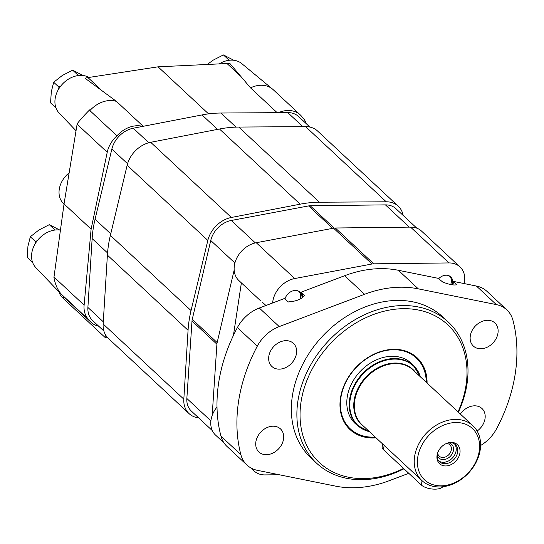 <?xml version="1.0" encoding="UTF-8"?>
<svg xmlns="http://www.w3.org/2000/svg" width="544" height="544" viewBox="0 0 544 544"><rect width="100%" height="100%" fill="white"/><g stroke="black" fill="none" stroke-linecap="round" stroke-linejoin="round"><path stroke-width="0.82" d="M480.209 449.854A37.441 28.995 -47 0 1 456.26 482.453A37.441 28.995 -47 0 1 421.892 480.563A37.441 28.995 -47 0 1 426.197 433.405A37.441 28.995 -47 0 1 472.933 425.782A37.441 28.995 -47 0 1 480.209 449.854M479.244 451.071A35.095 27.186 -47 0 1 428.998 483.024A35.095 27.186 -47 0 1 437.254 428.441A35.095 27.186 -47 0 1 479.244 451.071M446.726 465.895A13.049 10.105 -47 0 1 436.975 456.062A13.049 10.105 -47 0 1 449.562 442.558A13.049 10.105 -47 0 1 459.979 452.662A13.049 10.105 -47 0 1 446.726 465.895M442.782 486.737A11.696 4.896 -171.4 0 1 432.847 489.076A11.696 4.896 -171.4 0 1 421.382 485.044L383.479 449.732A11.696 4.896 -171.4 0 1 382.16 446.944L382.616 443.965M448.95 442.673A11.696 9.064 -47 0 1 455.389 444.611A11.696 9.064 -47 0 1 456.436 455.92A11.696 9.064 -47 0 1 445.822 463.678A11.696 9.064 -47 0 1 439.436 461.734A11.696 9.064 -47 0 1 437.05 455.444M454.566 443.952A11.696 9.064 -47 0 1 454.58 455.07A11.696 9.064 -47 0 1 444.285 462.237A11.696 9.064 -47 0 1 438.722 460.952M448.433 442.796A9.357 7.249 -47 0 1 453.234 451.336A9.357 7.249 -47 0 1 443.979 459.558A9.357 7.249 -47 0 1 437.131 454.92M446.495 443.462A7.779 6.025 -47 0 1 449.813 444.781A7.779 6.025 -47 0 1 450.514 452.295A7.779 6.025 -47 0 1 443.462 457.45A7.779 6.025 -47 0 1 439.212 456.158A7.779 6.025 -47 0 1 437.662 452.934M227.487 60.54L228.643 59.806L229.446 60.241M450.636 284.594A9.547 7.392 133 0 0 451.323 282.186A9.547 7.392 133 0 0 449.283 275.883M207.264 64.471L213.085 60.194L223.4 54.924L228.643 59.806M223.4 54.924L233.798 60.262M58.623 89.148L58.929 87.135L60.88 85.884M76.752 75.793L77.908 75.058L78.71 75.494M300.22 298.996A9.547 7.392 133 0 0 300.587 297.439A9.547 7.392 133 0 0 298.547 291.135M55.808 107.753L50.565 102.87L51.306 91.793L53.686 82.246L58.929 87.135M53.686 82.246L62.356 75.446L72.665 70.176L77.908 75.058M72.665 70.176L83.069 75.514M35.258 243.644L35.557 241.631L37.516 240.387M53.387 230.289L54.543 229.554L55.345 229.99M32.443 262.249L27.2 257.366L27.934 246.289L30.321 236.749L35.557 241.631M30.321 236.749L38.984 229.942L49.3 224.672L54.543 229.554M49.3 224.672L59.704 230.01M98.722 326.23A25.738 19.938 -47 0 1 91.052 322.286A25.738 19.938 -47 0 1 89.094 320.076L61.669 294.522C57.868 290.53 55.291 284.845 53.931 277.454L53.985 277.039L84.116 305.116L91.113 229.153L107.229 152.272A25.738 19.938 -47 0 1 116.96 135.823L89.889 110.602A25.738 19.938 -47 0 1 116.491 101.422L84.98 78.186A37.441 28.995 -47 0 1 87.978 77.588L158.059 66.824L227.011 63.526A37.441 28.995 -47 0 1 229.922 63.519L250.519 87.856A25.738 19.938 -47 0 1 272.496 89.053A25.738 19.938 -47 0 1 273.17 89.651L300.247 114.872A25.738 19.938 -47 0 1 302.206 117.082A25.738 19.938 -47 0 1 306.32 123.733M89.889 110.602L89.59 109.895C84.408 115.124 80.267 119.741 77.18 123.74L64.042 203.932L53.985 277.039M277.134 112.662L250.519 87.856M158.059 66.824L208.563 113.88M143.194 126.303L116.491 101.422M107.175 337.171L105.019 337.389L63.546 298.744A42.119 17.639 -171.4 0 1 58.976 291.849M89.094 320.076A25.738 19.938 -47 0 1 84.116 305.116M105.019 337.389L105.427 334.682M278.528 112.656A25.738 19.938 -47 0 1 300.247 114.872M116.96 135.823A25.738 19.938 -47 0 1 142.725 126.392M64.042 203.932L91.113 229.153M91.052 322.286L63.981 297.058A25.738 19.938 -47 0 1 63.335 296.426L35.754 267.526A23.399 18.122 -47 0 1 35.945 242.549A23.399 18.122 -47 0 1 60.438 230.119M63.335 296.426A25.738 19.938 -47 0 1 62.023 294.848M76.031 130.744L59.119 113.03A23.399 18.122 -47 0 1 54.992 99.974A23.399 18.122 -47 0 1 67.708 79.621A23.399 18.122 -47 0 1 88.985 77.438M219.178 63.9A23.399 18.122 -47 0 1 241.72 63.573L272.496 89.053M64.029 204.02L63.58 203.606A22.229 17.218 -47 0 1 69.136 172.815M103.897 331.051L92.65 320.572A23.399 18.122 -47 0 1 87.897 307.455L92.133 238.578A116.994 90.61 -47 0 1 95.064 219.225L111.846 149.083A23.399 18.122 -47 0 1 133.239 128.228L202.028 114.934A116.994 90.61 -47 0 1 220.905 113.023L287.749 112.594A23.399 18.122 -47 0 1 298.649 116.586L309.896 127.065M198.642 417.867A25.738 19.938 -47 0 1 189.054 413.596A25.738 19.938 -47 0 1 183.824 399.167L188.061 330.296A119.333 92.426 -47 0 1 191.046 310.556L207.835 240.414A25.738 19.938 -47 0 1 231.363 217.471L300.152 204.177A119.333 92.426 -47 0 1 319.41 202.225L386.254 201.797A25.738 19.938 -47 0 1 398.242 206.19A25.738 19.938 -47 0 1 403.172 215.451M189.054 413.596L108.378 338.429A25.738 19.938 -47 0 1 103.149 324L107.392 255.122A119.333 92.426 -47 0 1 110.378 235.382L127.16 165.24A25.738 19.938 -47 0 1 150.695 142.297L219.484 129.01A119.333 92.426 -47 0 1 238.741 127.058L305.578 126.623A25.738 19.938 -47 0 1 317.567 131.016L398.242 206.19M212.174 415.473L216.906 344.196A10.526 8.153 -47 0 1 217.158 342.55L234.172 270.028M212.31 430.603L191.379 411.101A22.324 17.286 -47 0 1 186.85 398.487L192.005 320.987A10.526 8.153 -47 0 1 192.25 319.342L210.746 240.496A22.324 17.286 -47 0 1 231.282 220.476L308.577 205.918A10.526 8.153 -47 0 1 310.189 205.754L385.424 204.877A22.324 17.286 -47 0 1 395.916 208.685L416.847 228.188M408.782 473.3L389.266 480.692A111.139 86.081 -47 0 1 335.56 486.125L257.482 470.356A33.925 26.275 -47 0 1 246.976 465.066L227.052 446.502A33.925 26.275 -47 0 1 220.959 436.118A157.937 122.325 -47 0 1 237.374 327.59A33.925 26.275 -47 0 1 259.298 308.02L284.505 298.479L288.293 302.008L289.02 301.736C295.746 301.396 300.784 299.492 304.13 296.018L304.858 295.739L301.07 292.21L344.644 275.713A111.139 86.081 -47 0 1 398.358 270.28L438.226 278.331L442.673 281.996C448.97 284.498 453.58 285.43 456.498 284.791L457.164 284.92L453.376 281.391L476.428 286.049A33.925 26.275 -47 0 1 486.934 291.339L506.858 309.903A33.925 26.275 -47 0 1 512.951 320.287A157.937 122.325 -47 0 1 496.536 428.815A33.925 26.275 -47 0 1 480.59 445.502M246.976 465.066A33.925 26.275 -47 0 1 240.883 454.682A157.937 122.325 -47 0 1 257.298 346.154A33.925 26.275 -47 0 1 279.228 326.584L364.568 294.284A111.139 86.081 -47 0 1 418.282 288.844L496.359 304.613A33.925 26.275 -47 0 1 506.858 309.903M233.43 335.41L241.38 282.887M265.968 305.497L262.303 302.172M272.632 302.974A23.399 18.122 -47 0 1 294.692 278.548L371.98 264.003A11.696 9.064 -47 0 1 373.769 263.826L448.99 262.936A23.399 18.122 -47 0 1 459.993 266.927A23.399 18.122 -47 0 1 464.236 283.587M260.698 300.893L238.918 280.595A23.399 18.122 -47 0 1 236.395 258.876A23.399 18.122 -47 0 1 256.251 242.726L333.54 228.188A11.696 9.064 -47 0 1 335.322 228.004L410.55 227.113A23.399 18.122 -47 0 1 421.552 231.105L459.993 266.927M260.977 300.846A25.051 19.4 -47 0 0 260.188 300.376L259.882 299.826M224.094 443.047L215.553 435.091A23.399 18.122 -47 0 1 217.008 407.028M279.167 474.735L264.996 474.905A23.399 18.122 -47 0 1 253.994 470.914A23.399 18.122 -47 0 1 251.906 468.466M403.94 468.792A96.519 74.752 -47 0 1 316.642 463.243L311.12 458.102A96.519 74.752 -47 0 1 322.225 336.525A96.519 74.752 -47 0 1 442.714 316.873L448.242 322.014A96.519 74.752 -47 0 1 466.99 384.078A96.519 74.752 -47 0 1 458.374 412.216M296.48 353.505A15.796 12.233 -47 0 1 286.375 367.261A15.796 12.233 -47 0 1 271.878 366.459A15.796 12.233 -47 0 1 273.693 346.569A15.796 12.233 -47 0 1 293.413 343.352A15.796 12.233 -47 0 1 296.48 353.505M460.367 414.066A15.796 12.233 -47 0 1 481.964 408.51A15.796 12.233 -47 0 1 485.03 418.662A15.796 12.233 -47 0 1 477.129 431.059M497.964 333.118A15.796 12.233 -47 0 1 487.866 346.875A15.796 12.233 -47 0 1 473.362 346.072A15.796 12.233 -47 0 1 475.184 326.182A15.796 12.233 -47 0 1 494.897 322.966A15.796 12.233 -47 0 1 497.964 333.118M283.54 439.049A15.796 12.233 -47 0 1 273.442 452.805A15.796 12.233 -47 0 1 258.937 452.003A15.796 12.233 -47 0 1 260.76 432.113A15.796 12.233 -47 0 1 280.473 428.896A15.796 12.233 -47 0 1 283.54 439.049M284.995 298.935A9.799 7.589 -47 0 1 291.584 291.346A9.799 7.589 -47 0 1 299.989 292.128A9.799 7.589 -47 0 1 301.968 297.779M438.634 278.718A9.799 7.589 -47 0 1 450.724 276.876A9.799 7.589 -47 0 1 452.628 283.179A9.799 7.589 -47 0 1 452.22 284.859M301.07 292.21A10.526 8.153 -47 0 1 302.641 297.255M453.376 281.391A10.526 8.153 -47 0 1 452.832 284.913M375.197 437.056A48.436 37.516 -47 0 1 340.707 398.997A48.436 37.516 -47 0 1 385.852 350.547A48.436 37.516 -47 0 1 426.244 382.276M357.898 425.728A41.181 31.892 -47 0 1 355.232 423.565A41.181 31.892 -47 0 1 359.972 371.695A41.181 31.892 -47 0 1 411.38 363.31A41.181 31.892 -47 0 1 413.719 365.813M375.496 437.328A49.137 38.06 -47 0 1 349.758 429.338M416.752 357.442A49.137 38.06 -47 0 1 426.537 382.548M376.033 437.832A49.137 38.06 -47 0 1 350.03 429.59A49.137 38.06 -47 0 1 355.681 367.696A49.137 38.06 -47 0 1 417.024 357.694A49.137 38.06 -47 0 1 427.081 383.051M403.553 468.432A94.18 72.944 -47 0 1 300.546 423.769A94.18 72.944 -47 0 1 385.342 310.916A94.18 72.944 -47 0 1 466.024 385.295A94.18 72.944 -47 0 1 458.014 411.876M316.642 463.243A96.519 74.752 -47 0 1 327.753 341.673A96.519 74.752 -47 0 1 448.242 322.014M421.892 480.563L361.971 424.728A37.441 28.995 -47 0 1 366.282 377.57A37.441 28.995 -47 0 1 413.018 369.947L472.933 425.782M364.235 426.843A37.713 29.206 -47 0 1 365.82 377.142A37.713 29.206 -47 0 1 415.283 372.062M369.301 431.562A40.671 31.504 -47 0 1 362.766 374.299A40.671 31.504 -47 0 1 420.349 376.781M369.39 431.637A40.95 31.715 -47 0 1 357.598 425.449A40.95 31.715 -47 0 1 362.311 373.871A40.95 31.715 -47 0 1 413.426 365.534A40.95 31.715 -47 0 1 420.43 376.856M421.382 485.044L422.042 480.699M383.479 449.732L384.139 445.386M227.011 63.526L239.748 75.392M87.978 77.588L100.715 89.461M77.098 124.195L107.229 152.272M63.546 298.744L63.825 296.908M92.133 238.578L107.549 252.94M87.897 307.455L103.285 321.796M95.064 219.225L110.745 233.838M111.846 149.083L127.568 163.737M133.239 128.228L148.811 142.739M202.028 114.934L217.532 129.384M220.905 113.023L236.028 127.112M287.749 112.594L302.831 126.643M107.392 255.122L188.061 330.296M103.149 324L183.824 399.167M110.378 235.382L191.046 310.556M127.16 165.24L207.835 240.414M150.695 142.297L231.363 217.471M219.484 129.01L300.152 204.177M238.741 127.058L319.41 202.225M305.578 126.623L386.254 201.797M192.005 320.987L216.906 344.196M186.85 398.487L210.895 420.886M192.25 319.342L217.158 342.55M210.746 240.496L234.906 263.004M231.282 220.476L255.36 242.916M308.577 205.918L332.656 228.351M310.189 205.754L334.152 228.086M385.424 204.877L409.299 227.134M259.298 308.02L279.228 326.584M344.644 275.713L364.568 294.284M398.358 270.28L418.282 288.844M476.428 286.049L496.359 304.613M256.251 242.726L294.692 278.548M410.55 227.113L448.99 262.936M220.959 436.118L240.883 454.682M237.374 327.59L257.298 346.154M333.54 228.188L371.98 264.003M335.322 228.004L373.769 263.826M265.132 304.715A25.051 19.4 -47 0 1 265.724 305.585M420.498 376.924L413.426 365.534L408.741 361.168M352.906 421.083L357.598 425.449L369.458 431.705M250.634 467.779L253.994 470.914"/></g></svg>
